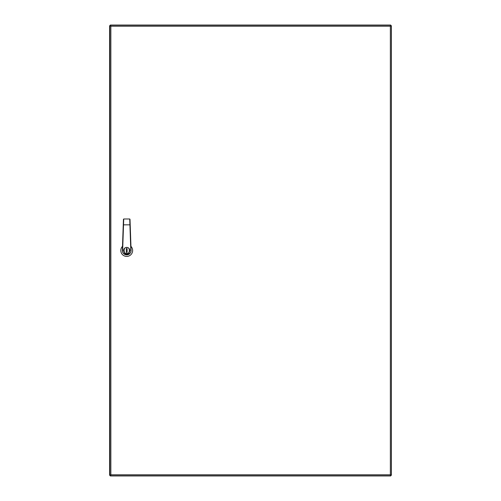 <?xml version="1.0" encoding="UTF-8"?>
<svg xmlns="http://www.w3.org/2000/svg" width="501" height="501" viewBox="0 0 501 501"><rect width="100%" height="100%" fill="white"/><g stroke="black" fill="none" stroke-linecap="round" stroke-linejoin="round"><path stroke-width="0.75" d="M390.692 25.87L390.354 26.209L390.692 25.194L110.527 25.194L110.859 26.209L109.844 25.87L109.844 475.13L110.859 474.791L110.527 475.806L390.692 475.806L390.354 474.791L391.369 475.13L391.369 25.87L390.692 25.87M390.354 474.791L390.354 26.209L110.859 26.209L110.859 474.791L390.354 474.791L390.692 475.38M390.36 474.791L390.943 475.13M390.36 26.209L390.943 25.87M110.27 475.13L110.859 474.791L110.527 475.38M110.527 25.62L110.859 26.209L110.27 25.87M390.354 26.209L390.692 25.62M110.27 25.05L110.27 25.726L110.834 26.065L110.27 25.05L390.73 25.05L390.504 25.726M390.73 25.952L391.406 25.726L390.504 25.952L390.73 25.05M390.504 475.274L390.73 475.95L110.27 475.95L110.834 474.935L110.27 475.274L110.27 475.95M390.73 475.95L390.504 475.048L391.406 475.274L391.406 25.726M110.496 25.952L109.594 25.726L109.594 475.274L110.496 475.13M109.594 25.726L110.27 25.952M391.406 475.274L390.73 475.048M110.27 475.048L109.594 475.274M390.504 25.952L390.392 26.29M126.722 253.594A3.1 3.1 0 0 1 123.622 250.494A3.1 3.1 0 0 1 126.722 247.394A3.1 3.1 0 0 1 129.822 250.494A3.1 3.1 0 0 1 126.722 253.594A3.1 3.1 0 0 0 129.822 250.494A3.1 3.1 0 0 0 126.722 247.394M122.494 246.354A5.918 5.918 0 0 0 126.722 256.412A5.918 5.918 0 0 0 130.949 246.354M129.822 250.494L129.59 249.31M122.639 250.494L122.357 250.494A4.365 4.365 0 0 0 126.722 254.865A4.365 4.365 0 0 0 131.093 250.494L130.811 250.494C132.264 255.347 121.186 255.347 122.639 250.494L123.528 224.843L130.197 224.836L130.003 219.25L131.093 250.494A4.365 4.365 0 0 1 126.722 254.865A4.365 4.365 0 0 1 122.357 250.494L123.446 219.25L123.528 224.843L123.728 218.981L129.721 218.981L123.728 218.981M123.86 249.31L123.622 250.494M130.811 250.425L129.721 218.981M126.302 248.571L126.302 252.423L127.148 252.423L127.148 248.571L126.302 248.571M126.722 253.406C123.265 254.445 123.265 246.548 126.722 247.582C130.179 246.548 130.179 254.445 126.722 253.406"/></g></svg>
